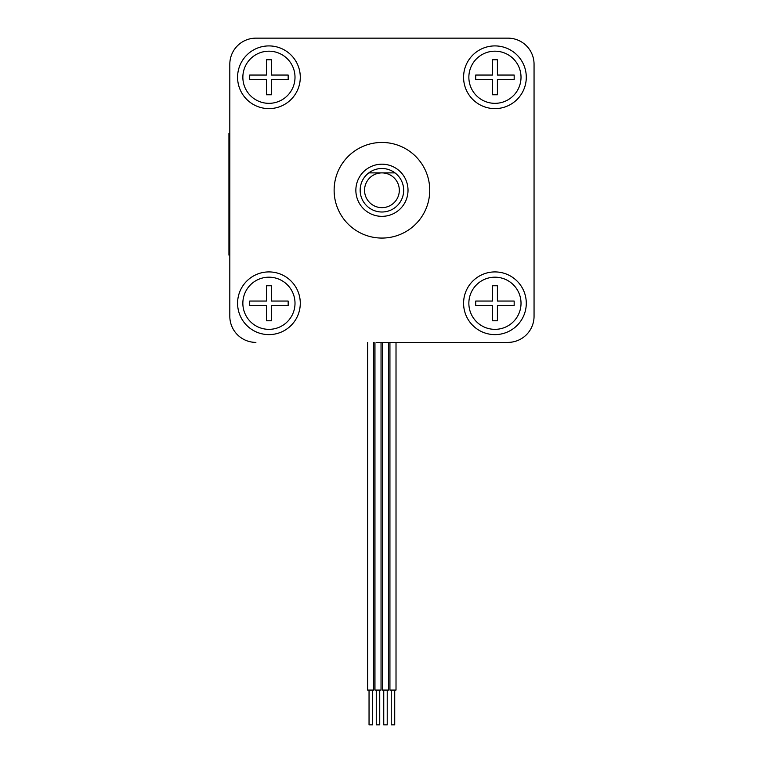 <?xml version="1.0" encoding="UTF-8"?>
<svg xmlns="http://www.w3.org/2000/svg" width="763" height="763" viewBox="0 0 763 763"><rect width="100%" height="100%" fill="white"/><g stroke="black" fill="none" stroke-linecap="round" stroke-linejoin="round"><path stroke-width="1.14" d="M408.014 190.264A26.076 26.076 0 0 0 368.891 167.688A26.076 26.076 0 0 0 368.891 212.848A26.076 26.076 0 0 0 408.014 190.264M382.444 342.387L382.444 690.076L388.529 690.076L388.529 342.387L389.931 342.387L389.931 690.076L396.016 690.076L396.016 342.387L507.977 342.387L376.722 342.387M229.816 64.226L229.816 133.43L228.948 133.43L228.948 255.119L229.816 255.119L229.816 316.311L229.816 64.226A26.076 26.076 0 0 1 255.891 38.15L507.977 38.15L255.891 38.15M534.052 316.311L534.052 64.226L534.052 316.311A26.076 26.076 0 0 1 507.977 342.387M394.976 172.886A21.726 21.726 0 0 0 365.858 204.894A21.726 21.726 0 0 0 398.009 204.894A21.726 21.726 0 0 0 394.976 172.886L368.891 172.886M334.127 190.264A47.811 47.811 0 0 0 405.84 231.666A47.811 47.811 0 0 0 405.84 148.861A47.811 47.811 0 0 0 334.127 190.264M268.929 45.914A31.35 31.35 0 0 0 241.785 92.943A31.35 31.35 0 0 0 296.082 92.943A31.35 31.35 0 0 0 268.929 45.914M526.289 77.263A31.35 31.35 0 0 0 479.259 50.11A31.35 31.35 0 0 0 479.259 104.417A31.35 31.35 0 0 0 526.289 77.263M526.289 303.264A31.35 31.35 0 0 0 479.259 276.12A31.35 31.35 0 0 0 479.259 330.417A31.35 31.35 0 0 0 526.289 303.264M268.929 271.914A31.35 31.35 0 0 0 241.785 318.944A31.35 31.35 0 0 0 296.082 318.944A31.35 31.35 0 0 0 268.929 271.914M507.977 38.15A26.076 26.076 0 0 1 534.052 64.226M255.891 342.387A26.076 26.076 0 0 1 229.816 316.311M394.719 690.076L394.719 724.85L391.238 724.85L391.238 690.076M372.525 690.076L372.525 724.85L369.044 724.85L369.044 690.076M373.708 342.387L373.708 690.076L367.623 690.076L367.623 342.387M379.736 690.076L379.736 724.85L376.264 724.85L376.264 690.076M381.042 342.387L381.042 690.076L374.957 690.076L374.957 342.387M387.222 690.076L387.222 724.85L383.751 724.85L383.751 690.076M381.939 172.886A17.387 17.387 0 0 1 396.989 198.962A17.387 17.387 0 0 1 366.879 198.962A17.387 17.387 0 0 1 381.939 172.886M492.469 59.772L492.469 75.051L475.702 75.051L475.702 79.486L492.469 79.486L492.469 94.755L497.409 94.755L497.409 79.486L514.167 79.486L514.167 75.051L497.409 75.051L497.409 59.772L492.469 59.772M494.939 103.339A26.076 26.076 0 0 0 517.524 64.226A26.076 26.076 0 0 0 472.354 64.226A26.076 26.076 0 0 0 494.939 103.339M266.468 59.772L266.468 75.051L249.701 75.051L249.701 79.486L266.468 79.486L266.468 94.755L271.399 94.755L271.399 79.486L288.166 79.486L288.166 75.051L271.399 75.051L271.399 59.772L266.468 59.772M268.929 103.339A26.076 26.076 0 0 0 291.514 64.226A26.076 26.076 0 0 0 246.354 64.226A26.076 26.076 0 0 0 268.929 103.339M266.468 285.772L266.468 301.051L249.701 301.051L249.701 305.486L266.468 305.486L266.468 320.765L271.399 320.765L271.399 305.486L288.166 305.486L288.166 301.051L271.399 301.051L271.399 285.772L266.468 285.772M268.929 329.349A26.076 26.076 0 0 0 291.514 290.226A26.076 26.076 0 0 0 246.354 290.226A26.076 26.076 0 0 0 268.929 329.349M492.469 285.772L492.469 301.051L475.702 301.051L475.702 305.486L492.469 305.486L492.469 320.765L497.409 320.765L497.409 305.486L514.167 305.486L514.167 301.051L497.409 301.051L497.409 285.772L492.469 285.772M494.939 329.349A26.076 26.076 0 0 0 517.524 290.226A26.076 26.076 0 0 0 472.354 290.226A26.076 26.076 0 0 0 494.939 329.349M228.948 150.807L229.816 150.807M228.948 237.732L229.816 237.732"/></g></svg>
